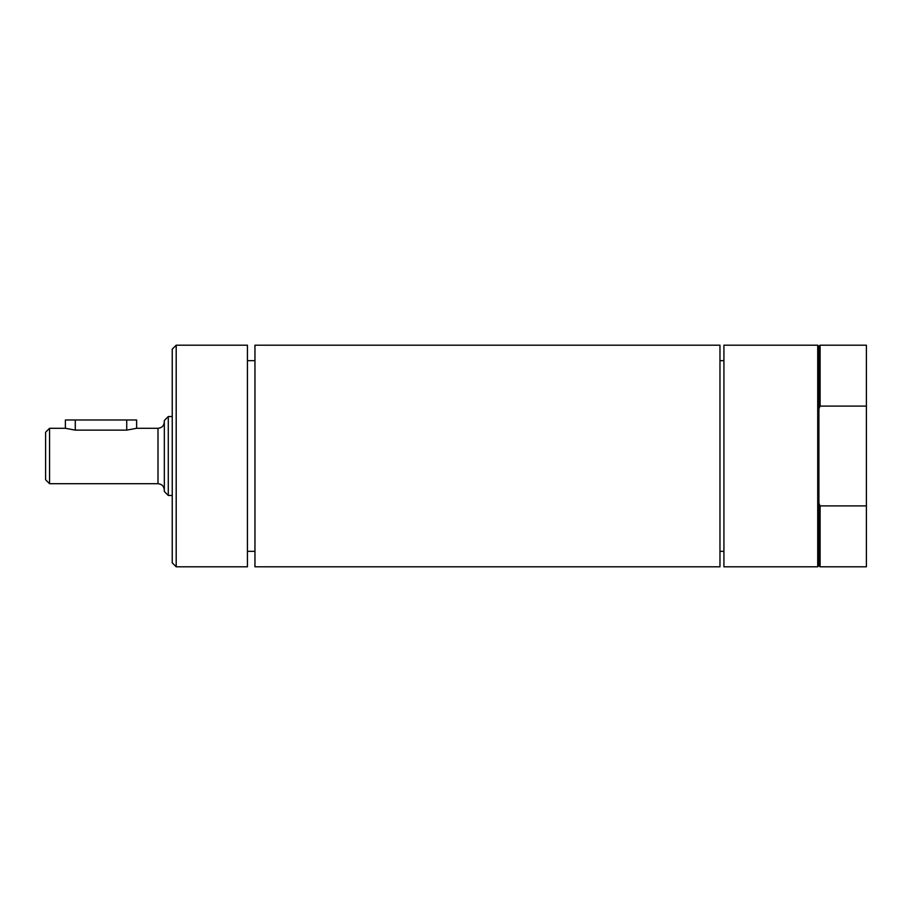 <?xml version="1.0" encoding="UTF-8"?>
<svg xmlns="http://www.w3.org/2000/svg" width="912" height="912" viewBox="0 0 912 912"><rect width="100%" height="100%" fill="white"/><g stroke="black" fill="none" stroke-linecap="round" stroke-linejoin="round"><path stroke-width="1.37" d="M65.39 428.298L65.39 419.987L136.629 419.987L136.629 428.298L126.734 430.122L75.286 430.122L65.39 428.298L49.556 428.298L49.556 483.702L45.6 479.746L45.6 432.254L49.556 428.298M49.556 483.702L157.993 483.702L157.993 428.298L136.629 428.298M172.243 416.522L168.287 416.522L168.287 495.478L164.331 491.522L164.331 420.478L168.287 416.522M176.198 345.192L247.437 345.192L247.437 566.808L176.198 566.808L176.198 345.192L172.243 349.148L172.243 562.852L176.198 566.808M254.961 360.662L247.437 360.662M254.961 345.192L254.961 566.808L719.967 566.808L719.967 345.192L254.961 345.192M723.923 360.662L719.967 360.662M820.093 345.192L820.093 406.102L818.908 408.793L818.908 346.378L820.093 345.192L866.4 345.192L866.4 566.808L820.093 566.808L820.093 505.898L818.908 503.207L818.908 565.622L817.722 566.808L723.923 566.808L723.923 345.192L817.722 345.192L817.722 566.808M820.093 406.102L866.4 406.102M866.4 505.898L820.093 505.898M818.908 408.793L818.908 503.207M75.286 419.987L75.286 430.122M126.734 419.987L126.734 430.122M157.993 428.298C161.846 427.922 163.955 425.813 164.331 421.96M157.993 483.702C161.846 484.078 163.955 486.187 164.331 490.04M168.287 495.478L172.243 495.478M247.437 551.338L254.961 551.338M719.967 551.338L723.923 551.338M818.908 346.378L817.722 345.192M818.908 565.622L820.093 566.808"/></g></svg>
